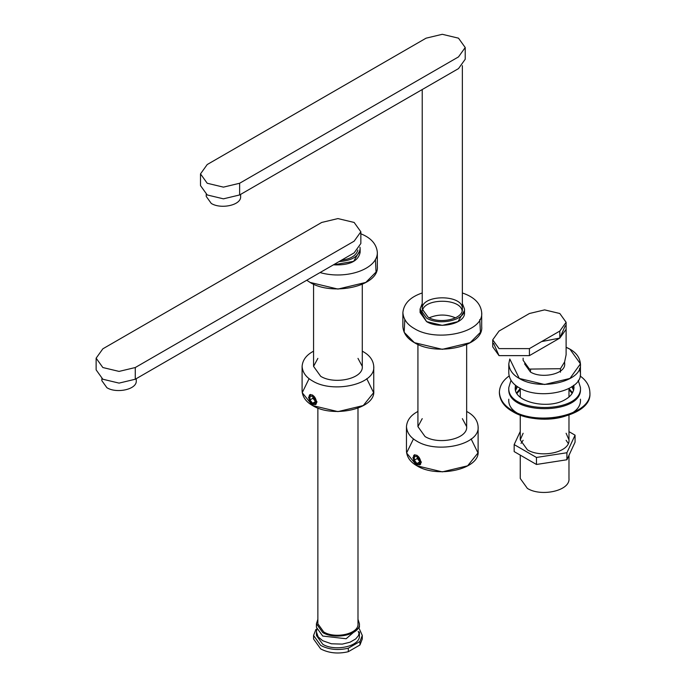 <?xml version="1.0" encoding="UTF-8"?>
<svg xmlns="http://www.w3.org/2000/svg" width="686" height="686" viewBox="0 0 686 686"><rect width="100%" height="100%" fill="white"/><g stroke="black" fill="none" stroke-linecap="round" stroke-linejoin="round"><path stroke-width="1.03" d="M360.853 231.817L354.139 222.453L337.924 218.577L321.708 222.453L102.849 348.814L96.134 358.178L102.849 367.533L119.064 371.409L135.271 367.533L354.139 241.172L360.853 231.817L360.853 243.513L354.139 252.877L135.271 379.238L119.064 383.114L102.849 379.238L96.134 369.874L96.134 358.178M101.862 378.629L101.862 380.696L106.905 387.719C116.611 393.815 137.234 389.425 136.257 380.696L136.257 378.663M465.219 47.54L458.505 38.176L442.29 34.3L426.075 38.176L207.215 164.537L200.501 173.892L207.215 183.256L223.43 187.132L239.637 183.256L458.505 56.895L465.219 47.54L465.219 59.236L458.505 68.6L239.637 194.953L223.43 198.837L207.215 194.953L200.501 185.597L200.501 173.892M206.229 194.352L206.229 196.419L211.271 203.442C220.978 209.53 241.601 205.148 240.623 196.419L240.623 194.387M317.867 619.312L316.426 623.771L322.729 632.543C334.862 640.167 360.647 634.679 359.421 623.771L357.989 619.312M322.729 640.733L331.415 643.785L342.297 644.111L350.04 642.207L355.682 638.958L358.409 635.716L359.421 631.96L359.421 635.468C360.647 646.375 334.862 651.863 322.729 644.248L316.426 635.468L316.426 631.96L318.201 636.891L322.729 640.733M359.421 623.771L359.421 627.278L346.147 638.743L322.729 636.051L316.426 627.278L316.426 623.771M316.812 629.619L316.426 631.96M359.207 633.718L358.212 631.377M362.285 635.468L359.961 641.47L348.317 648.193C338.112 650.585 328.903 649.659 320.696 645.415L313.562 635.468L313.562 638.983L320.696 648.922C328.903 653.166 338.112 654.092 348.317 651.7L359.961 644.977L362.285 638.983L362.285 635.468L359.275 628.702M313.562 635.468L315.894 629.474L316.649 629.036M359.961 641.47L359.961 644.977M348.317 648.193L348.317 651.7M317.867 408.076L317.867 623.771L323.741 631.96C335.068 639.069 359.13 633.95 357.989 623.771L357.989 408.076M359.927 250.536L353.633 261.357L333.405 264.847C349.406 265.491 358.315 261.306 360.133 252.294L360.133 248.778C359.01 256.341 351.987 260.611 339.047 261.589M359.961 247.174L360.133 248.778M341.482 260.183C350.812 258.948 356.266 255.569 357.869 250.047M375.405 259.308L376.057 272.059L365.792 282.418L337.924 289.08L310.063 282.418L306.736 280.24L310.063 282.418C332.307 296.386 379.572 286.328 377.334 266.331L377.334 252.294C377.952 268.955 346.533 280.145 320.036 272.565M360.853 233.789C371.006 237.87 376.494 244.036 377.334 252.294M320.696 376.314C334.451 384.949 363.674 378.732 362.285 366.367C363.674 378.732 334.451 384.949 320.696 376.314L313.562 366.367L320.696 376.314M309.232 395.376L309.892 394.656L312.593 395.033L316.975 401.867L315.62 404.586L312.593 404.388L310.724 402.656M362.285 351.198C369.402 354.902 373.227 359.953 373.75 366.367C375.791 384.546 332.821 393.687 312.593 380.987C306.042 377.309 302.543 372.438 302.097 366.367C302.629 359.953 306.445 354.902 313.562 351.198M302.097 366.367L302.097 390.934C302.543 397.005 306.042 401.876 312.593 405.563C332.821 418.263 375.791 409.122 373.75 390.934L373.75 366.367M313.562 284.21L313.562 366.367L317.867 358.392M357.989 358.392L362.285 366.367L362.285 284.21M316.546 401.996L315.389 404.551C309.918 403.411 308.057 400.178 309.798 394.87C313.262 394.536 315.517 396.911 316.546 401.996M312.593 403.222L309.961 399.947L309.961 396.439L312.593 396.199L315.226 399.475L315.226 402.991L312.593 403.222L315.517 401.533L312.885 398.257L309.961 399.947M312.885 398.257L312.885 396.568M420.081 309.034L420.081 312.542L426.581 321.614C439.126 329.486 465.768 323.818 464.499 312.542L464.499 309.034C465.768 320.311 439.126 325.979 426.581 318.098L420.081 309.034L422.224 303.529M462.355 303.529L464.499 309.034M422.456 310.792C424.145 298.076 460.435 298.076 462.115 310.792C460.435 298.076 424.145 298.076 422.456 310.792M428.107 317.224C439.434 324.332 463.496 319.213 462.355 309.034C463.719 294.088 420.861 294.088 422.224 309.034L428.107 317.224M402.879 312.542L402.879 326.587C403.368 333.259 407.218 338.618 414.421 342.674C436.673 356.643 483.939 346.584 481.692 326.587L481.692 312.542C483.939 332.547 436.673 342.597 414.421 328.628C407.218 324.581 403.368 319.222 402.879 312.542C403.865 303.512 410.314 296.987 422.224 292.965M462.355 292.965C474.266 296.987 480.715 303.512 481.692 312.542M455.384 317.807C446.655 314.137 437.925 314.137 429.196 317.807M425.063 436.57C438.817 445.197 468.041 438.989 466.652 426.623C468.041 438.989 438.817 445.197 425.063 436.57L417.928 426.623L425.063 436.57M413.589 455.633L414.258 454.912L416.959 455.29L421.341 462.115L419.986 464.834L416.959 464.645L415.09 462.904M466.652 411.454C473.769 415.159 477.585 420.209 478.116 426.623C480.157 444.802 437.188 453.943 416.959 441.244C410.408 437.565 406.909 432.686 406.464 426.623C406.987 420.209 410.811 415.159 417.928 411.454M406.464 426.623L406.464 451.191C406.909 457.262 410.408 462.132 416.959 465.82C437.188 478.511 480.157 469.37 478.116 451.191L478.116 426.623M417.928 344.466L417.928 426.623L422.224 418.64M462.355 418.64L466.652 426.623L466.652 344.466M420.912 462.244L419.755 464.808C414.284 463.659 412.423 460.435 414.164 455.127C417.628 454.792 419.875 457.168 420.912 462.244M416.959 463.479L414.327 460.203L414.327 456.687L416.959 456.456L419.592 459.731L419.592 463.239L416.959 463.479L419.883 461.789L417.251 458.514L414.327 460.203M417.251 458.514L417.251 456.825M508.798 399.192C506.354 425.877 582.886 425.877 580.442 399.192M517.047 393.335L520.254 389.708M568.977 389.708L572.193 393.335M572.544 392.752L568.977 388.542M520.254 388.542L516.695 392.752M580.116 375.971C586.324 380.421 589.574 385.824 589.866 392.169C592.447 415.133 538.176 426.675 512.622 410.64C504.347 405.992 499.931 399.835 499.374 392.169C499.665 385.824 502.915 380.421 509.123 375.971M499.374 392.169L499.374 393.078C499.931 400.735 504.347 406.892 512.622 411.549C538.176 427.584 592.447 416.042 589.866 393.078L589.866 392.169M515.52 389.828L517.012 386.364M572.218 386.364L573.71 389.828M573.59 390.283L571.807 386.655M517.433 386.655L515.64 390.283M566.91 459.766L575.065 442.187L575.065 435.164L566.91 452.743L566.91 459.766L536.461 464.473L536.461 457.459L514.166 444.588L520.254 431.46M568.977 431.648L575.065 435.164M536.461 464.473L514.166 451.602L514.166 444.588M566.91 452.743L536.461 457.459M521.026 443.388L523.126 440.275M566.113 440.275L568.205 443.388M523.126 433.26L520.254 439.872L527.397 449.819C541.151 458.454 570.366 452.237 568.977 439.872L566.113 433.26M508.798 387.487L508.798 388.662C506.354 415.347 582.886 415.347 580.442 388.662L580.442 387.487C582.886 414.181 506.354 414.181 508.798 387.487L511.001 380.336M578.229 380.336L580.442 387.487M515.263 388.07L515.769 385.446M573.462 385.446L573.976 388.07M515.503 385.232L515.246 387.487C513.565 402.399 548.8 409.894 565.393 399.484C570.761 396.457 573.633 392.461 573.993 387.487L573.736 385.232M520.254 455.127L520.254 478.485L527.397 488.432C541.151 497.067 570.366 490.85 568.977 478.485L568.977 455.307M523.126 358.152L523.126 360.313L529.421 369.085L560.445 368.708L564.612 361.916L566.113 354.782L566.113 322.291L559.819 331.064L529.421 348.617L499.022 348.617L492.728 339.836L499.022 331.064L529.421 313.511L544.615 309.883L559.819 313.511L566.113 322.291M564.595 361.959L564.681 363.829C565.821 374.007 541.76 379.126 530.432 372.018L524.558 363.829M519.285 378.449C512.734 374.77 509.235 369.891 508.798 363.829L509.784 359.001L519.285 378.449L544.615 384.503L569.946 378.449L580.442 363.829L569.946 349.2L566.113 347.279C574.945 350.992 579.721 356.514 580.442 363.829C582.483 382.008 539.513 391.149 519.285 378.449M508.798 363.829L508.798 373.184C509.235 379.255 512.734 384.126 519.285 387.813C539.513 400.504 582.483 391.363 580.442 373.184L579.516 368.502M492.728 339.836L492.728 346.859L499.022 355.631L529.421 355.631L559.819 338.087L566.113 329.306L559.819 338.087L529.421 355.631L499.022 355.631L493.603 343.352M309.103 378.655L302.226 392.692L312.593 405.563L337.924 411.617L363.254 405.563L373.621 392.692L366.744 378.655M316.649 402.047C313.948 394.459 311.238 392.898 308.537 397.374C311.238 404.963 313.948 406.524 316.649 402.047M404.809 319.565L404.157 332.316L414.421 342.674L442.29 349.337L470.15 342.674L480.423 332.316L479.771 319.565M420.286 310.792L426.581 321.614L442.29 325.37L457.999 321.614L464.293 310.792M413.469 438.903L406.592 452.949L416.959 465.82L442.29 471.874L467.62 465.82L477.988 452.949L471.111 438.903M421.015 462.304C418.306 454.715 415.605 453.154 412.903 457.631C415.605 465.219 418.306 466.78 421.015 462.304M560.445 368.708L560.445 372.224M541.58 341.594L559.819 338.087L565.238 325.799M135.271 367.533L135.271 379.238M239.637 183.256L239.637 194.953M530.561 369.703L530.432 372.018M529.421 355.631L529.421 348.617M559.819 338.087L559.819 331.064M315.389 404.551L316.255 404.045M309.798 394.87L310.526 394.45M419.755 464.808L420.621 464.302M414.164 455.127L414.893 454.707M462.355 309.034L462.355 65.642M422.224 309.034L422.224 89.54M520.254 388.353L520.254 396.962M520.254 415.09L520.254 439.872M568.977 388.353L568.977 396.962M568.977 415.09L568.977 439.872M580.442 363.829L580.442 373.184"/></g></svg>
